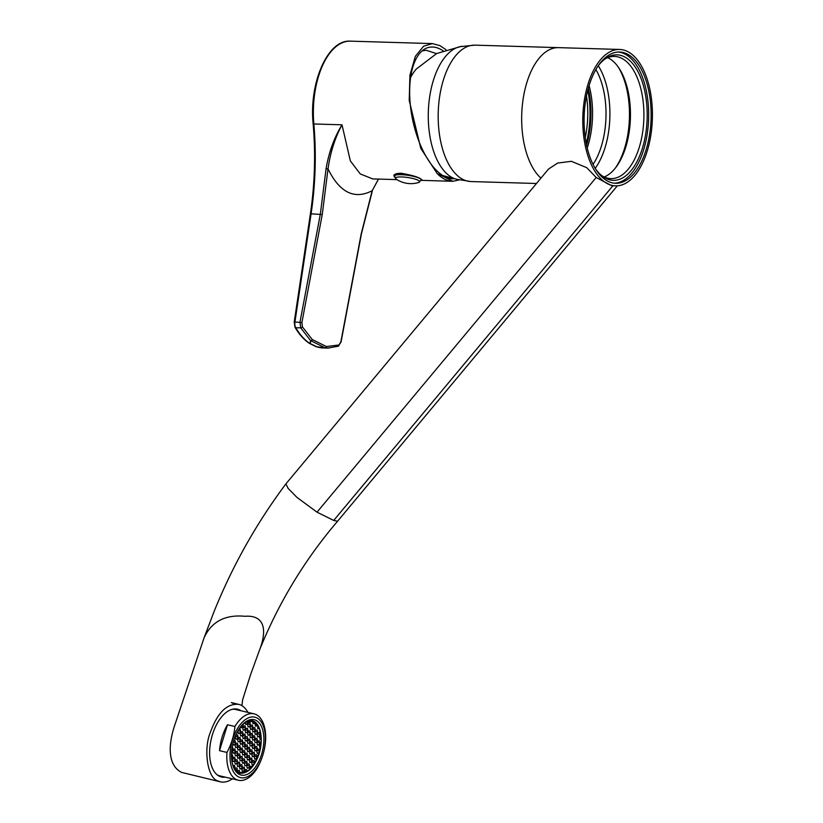 <?xml version="1.0" encoding="UTF-8"?>
<svg xmlns="http://www.w3.org/2000/svg" width="823" height="823" viewBox="0 0 823 823"><rect width="100%" height="100%" fill="white"/><g stroke="black" fill="none" stroke-linecap="round" stroke-linejoin="round"><path stroke-width="1.23" d="M586.48 95.89A61.293 31.253 -88.3 0 1 586.49 130.682A61.293 31.253 -88.3 0 1 585.246 137.534M540.948 178.138A68.227 34.782 -88.3 0 1 522.831 101.136A68.227 34.782 -88.3 0 1 558.519 47.641A68.227 34.782 91.7 0 0 523.089 99.316A68.227 34.782 91.7 0 0 540.948 178.138M619.637 49.462A68.227 34.782 91.7 0 0 584.207 101.136A68.227 34.782 91.7 0 0 615.563 185.864A68.227 34.782 91.7 0 0 652.372 118.697A68.227 34.782 91.7 0 0 619.637 49.462L475.036 45.152A68.227 34.782 91.7 0 0 474.727 45.142A68.227 34.782 91.7 0 0 439.605 96.826A68.227 34.782 91.7 0 0 470.663 181.533A68.227 34.782 91.7 0 0 470.972 181.554L536.473 183.498M474.727 45.142L459.954 46.685A66.807 34.062 91.7 0 0 429.668 96.857A66.807 34.062 91.7 0 0 456.004 179.126L470.663 181.533M418.166 177.655A13.507 2.644 -171.5 0 0 416.078 176.945A13.507 2.644 -171.5 0 0 402.18 174.641A13.507 2.644 -171.5 0 0 394.515 175.885A13.507 2.644 -171.5 0 0 394.505 175.927M421.211 179.918A13.507 2.644 -171.5 0 0 421.222 179.877A13.507 2.644 -171.5 0 0 419.905 178.447M418.65 182.5L418.65 182.5A12.283 2.407 -171.5 0 0 407.92 177.542A12.283 2.407 -171.5 0 0 396.202 179.147L396.202 179.147A26.521 26.521 0 0 0 418.65 182.5L421.211 179.959A13.507 2.644 8.5 0 0 416.057 177.027A13.507 2.644 8.5 0 0 402.159 174.723A13.507 2.644 8.5 0 0 394.495 175.968L396.202 179.147M402.18 173.324A9.67 1.893 -171.5 0 0 398.641 174.239A9.67 1.893 -171.5 0 0 398.641 174.363L398.682 174.62M461.209 46.417L436.694 53.516L416.387 68.967A49.75 25.369 91.7 0 0 410.615 77.547M462.423 46.304A66.807 34.062 91.7 0 0 431.118 88.966A66.807 34.062 91.7 0 0 458.452 179.651M615.429 167.964A63.968 32.611 91.7 0 0 618.433 67.321M595.204 168.324A63.968 32.611 91.7 0 0 598.259 65.758M617.353 185.823L337.543 521.268L333.716 520.434L317.02 512.173L296.918 497.359L288.204 488.492L285.9 483.883L548.499 169.075L557.685 163.057L571.368 161.308L586.82 167.717L596.191 177.501L317.02 512.173M615.563 185.864L611.839 185.751L596.191 177.501M240.954 710.743A34.823 18.672 103.3 0 0 237.466 709.189A34.823 18.672 103.3 0 0 211.83 736.719A34.823 18.672 103.3 0 0 219.299 776.202A34.823 18.672 103.3 0 0 221.48 776.984A34.823 18.672 103.3 0 0 225.296 777.159M232.343 778.815C228.393 781.634 224.412 782.642 220.43 781.85L217.848 780.934C207.067 777.951 203.641 748.673 210.143 732.964C217.313 712.821 226.829 703.295 238.711 704.375C242.137 705.044 245.233 707.718 248.001 712.409M220.43 781.85L181.595 772.406C168.211 765.678 167.933 746.482 174.167 726.925L204.053 637.856C211.562 621.591 225.183 614.4 244.904 616.293C263.988 614.822 267.526 628.947 259.739 649.491L259.636 649.769C278.812 602.477 304.788 559.64 337.543 521.268M219.216 776.151A34.823 18.672 103.3 0 0 220.626 776.058M236.283 709.642A34.823 18.672 103.3 0 0 235.059 708.922M233.526 709.045A34.113 18.291 -76.7 0 1 234.113 709.261M218.517 775.431A34.113 18.291 -76.7 0 1 217.889 775.369M585.462 101.754A65.675 33.486 91.7 0 0 615.645 183.303A65.675 33.486 91.7 0 0 651.065 118.656A65.675 33.486 91.7 0 0 619.554 52.024A65.675 33.486 91.7 0 0 585.462 101.754M614.421 183.22A65.675 33.486 91.7 0 0 648.617 118.584A65.675 33.486 91.7 0 0 618.33 52.024M586.243 143.521A65.675 33.486 91.7 0 0 587.838 89.985M586.593 145.208A62.764 31.994 91.7 0 0 588.291 88.318M587.221 147.986A61.118 31.161 91.7 0 0 589.083 85.582M593.044 164.394A61.118 31.161 91.7 0 0 595.873 69.554M607.765 57.661A61.118 31.161 -88.3 0 1 619.194 68.453A61.118 31.161 -88.3 0 1 629.184 131.917A61.118 31.161 -88.3 0 1 616.262 166.874A61.118 31.161 -88.3 0 1 604.205 176.966M601.397 175.361A61.118 31.161 91.7 0 0 610.892 178.612A61.118 31.161 91.7 0 0 643.864 118.44A61.118 31.161 91.7 0 0 614.534 56.417A61.118 31.161 91.7 0 0 604.864 59.091M595.019 168.057A62.764 31.994 91.7 0 0 602.457 176.215A62.764 31.994 91.7 0 0 647.135 118.543A62.764 31.994 91.7 0 0 605.965 58.31A62.764 31.994 91.7 0 0 598.064 66.015M239.39 774.412A28.424 15.236 -76.7 0 1 233.29 742.181A28.424 15.236 -76.7 0 1 254.214 719.714A28.424 15.236 -76.7 0 1 262.527 750.885A28.424 15.236 -76.7 0 1 241.17 775.06A28.424 15.236 -76.7 0 1 239.39 774.412M256.766 717.862A31.058 16.645 103.3 0 0 229.987 755.637A31.058 16.645 103.3 0 0 256.323 768.661A31.058 16.645 103.3 0 0 256.766 717.862M234.915 726.503C234.061 735.525 231.407 744.167 226.953 752.428A34.113 18.291 103.3 0 0 236.283 779.474A34.113 18.291 103.3 0 0 238.413 780.245A34.113 18.291 103.3 0 0 257.568 767.581C261.992 759.403 264.646 750.761 265.531 741.657A34.113 18.291 103.3 0 0 256.21 714.611A34.113 18.291 103.3 0 0 254.07 713.839A34.113 18.291 103.3 0 0 234.915 726.503L227.487 724.754L219.525 750.679A34.113 18.291 -76.7 0 1 227.487 724.754M216.881 774.577A34.113 18.291 103.3 0 0 217.879 775.143A34.113 18.291 103.3 0 0 220.008 775.914L238.413 780.245M254.07 713.839L235.666 709.498A34.113 18.291 103.3 0 0 232.271 709.292M226.953 752.428L219.525 750.679M233.084 709.117A33.897 18.178 -76.7 0 1 233.279 709.159A33.897 18.178 -76.7 0 1 233.598 709.241M218.044 775.225A33.897 18.178 -76.7 0 1 217.725 775.153A33.897 18.178 -76.7 0 1 217.529 775.101M249.976 766.882L251.725 767.283A26.295 14.094 -76.7 0 1 249.4 769.598L246.951 771.346A26.295 14.094 -76.7 0 1 244.39 772.458L239.688 772.499A26.295 14.094 -76.7 0 1 237.538 771.47L236.89 770.986A26.295 14.094 -76.7 0 1 235.111 769.135L234.576 768.373A26.295 14.094 -76.7 0 1 233.166 765.678L232.209 762.839M240.738 726.637A26.295 14.094 -76.7 0 1 242.95 724.456L245.388 722.707A26.295 14.094 -76.7 0 1 247.96 721.596L252.661 721.555A26.295 14.094 -76.7 0 1 254.811 722.584L252.723 722.09M252.661 721.555L253.042 723.633L254.41 723.479L254.811 722.584L255.459 723.067A26.295 14.094 -76.7 0 1 257.239 724.929L255.068 724.415M255.459 723.067L255.418 726.112L256.786 725.958L257.239 724.929L257.774 725.68A26.295 14.094 -76.7 0 1 259.183 728.376L257.671 728.016M257.774 725.68L257.784 728.592L259.183 728.376L260.891 735.104A26.295 14.094 -76.7 0 1 261.158 739.188L259.893 738.9M260.891 735.104L259.574 737.315L259.986 739.321L261.158 739.188L261.004 743.323A26.295 14.094 -76.7 0 1 260.459 747.5L259.759 747.335M249.894 719.816A27.581 14.783 -76.7 0 1 250.84 720.382M244.76 770.822L246.951 771.346L246.602 769.608L245.233 769.762L244.39 772.458M245.388 722.707L245.748 724.446L247.116 724.291L245.645 723.942M234.967 753.755L235.378 755.771L236.746 755.617L237.703 753.457L237.291 751.44L235.923 751.594L234.967 753.755M242.785 728.201L243.197 730.217L244.565 730.063L245.521 727.892L245.11 725.886L243.742 726.04L242.785 728.201M247.713 724.909L248.124 726.925L249.492 726.771L250.439 724.61L250.027 722.594L248.659 722.748L247.713 724.909M257.023 743.076L257.434 745.093L258.803 744.938L259.759 742.778L259.348 740.762L257.98 740.916L257.023 743.076M234.792 762.005L235.203 764.022L236.571 763.867L237.518 761.707L237.106 759.691L235.738 759.845L234.792 762.005M244.812 747.181L245.223 749.187L246.591 749.043L247.538 746.873L247.126 744.866L245.758 745.021L244.812 747.181M235.316 737.254L235.728 739.27L237.096 739.116L238.053 736.955L237.641 734.939L236.273 735.093L235.316 737.254M249.379 760.39L249.791 762.396L251.159 762.252L252.116 760.082L251.704 758.076L250.336 758.23L249.379 760.39M239.534 766.964L239.946 768.98L241.314 768.826L242.271 766.666L241.859 764.649L240.491 764.804L239.534 766.964M237.693 739.743L238.104 741.749L239.472 741.595L240.419 739.435L240.007 737.429L238.639 737.573L237.693 739.743M242.61 736.451L243.022 738.457L244.39 738.313L245.347 736.143L244.935 734.137L243.567 734.291L242.61 736.451M242.26 752.952L242.672 754.958L244.04 754.804L244.997 752.644L244.585 750.638L243.217 750.782L242.26 752.952M252.455 729.867L252.867 731.884L254.235 731.729L255.192 729.569L254.78 727.553L253.412 727.707L252.455 729.867M247.178 749.66L247.589 751.666L248.958 751.522L249.914 749.352L249.503 747.346L248.135 747.5L247.178 749.66M244.987 738.931L245.398 740.937L246.766 740.793L247.723 738.622L247.312 736.616L245.943 736.77L244.987 738.931M239.04 772.272L239.719 772.437L239.308 770.421L237.94 770.575L237.538 771.47M232.59 751.276L233.002 753.292L234.37 753.138L235.327 750.977L234.915 748.961L233.547 749.115L232.59 751.276M246.828 766.162L247.239 768.168L248.608 768.024L249.564 765.853L249.153 763.847L247.785 763.991L246.828 766.162M249.904 735.639L250.315 737.655L251.684 737.501L252.64 735.34L252.229 733.324L250.861 733.478L249.904 735.639M249.729 743.889L250.141 745.905L251.509 745.751L252.466 743.591L252.054 741.574L250.686 741.729L249.729 743.889M254.646 740.597L255.058 742.613L256.426 742.459L257.383 740.299L256.971 738.282L255.603 738.437L254.646 740.597M237.158 764.485L237.569 766.501L238.937 766.347L239.894 764.186L239.483 762.17L238.114 762.324L237.158 764.485M251.745 762.87L252.157 764.886L253.525 764.732L254.482 762.561L254.07 760.555L252.702 760.709L251.745 762.87M245.161 730.68L245.573 732.696L246.941 732.542L247.898 730.382L247.486 728.365L246.118 728.52L245.161 730.68M254.297 757.098L254.708 759.115L256.076 758.96L257.033 756.8L256.622 754.784L255.253 754.938L254.297 757.098M247.003 757.911L247.414 759.917L248.783 759.773L249.739 757.602L249.328 755.596L247.96 755.74L247.003 757.911M257.198 734.836L257.609 736.842L258.978 736.688L259.934 734.528L259.523 732.511L258.155 732.665L257.198 734.836M249.554 752.14L249.966 754.156L251.334 754.002L252.291 751.831L251.879 749.825L250.511 749.979L249.554 752.14M232.415 759.526L232.827 761.542L234.195 761.388L235.152 759.228L234.74 757.211L233.372 757.366L232.415 759.526M232.909 743.704L233.176 745.041L234.545 744.887L235.501 742.727L235.09 740.71L233.557 741.245M239.884 750.473L240.295 752.479L241.664 752.325L242.62 750.165L242.209 748.148L240.841 748.302L239.884 750.473M233.897 767.221L234.977 767.478L234.565 765.462L233.166 765.678M250.079 727.388L250.49 729.404L251.859 729.25L252.815 727.09L252.404 725.073L251.036 725.228L250.079 727.388M254.472 748.848L254.883 750.864L256.251 750.71L257.208 748.549L256.797 746.533L255.428 746.687L254.472 748.848M244.626 755.432L245.038 757.438L246.406 757.294L247.363 755.123L246.951 753.117L245.583 753.261L244.626 755.432M242.435 744.702L242.847 746.708L244.215 746.564L245.172 744.393L244.76 742.387L243.392 742.531L242.435 744.702M240.059 742.223L240.47 744.229L241.839 744.074L242.795 741.914L242.384 739.908L241.016 740.052L240.059 742.223M239.709 758.713L240.121 760.73L241.489 760.575L242.446 758.415L242.034 756.399L240.666 756.553L239.709 758.713M252.28 738.118L252.692 740.134L254.06 739.98L255.017 737.82L254.605 735.803L253.237 735.957L252.28 738.118M251.92 754.619L252.332 756.635L253.7 756.481L254.657 754.321L254.245 752.304L252.877 752.459L251.92 754.619M256.848 751.327L257.26 753.343L258.628 753.189L259.584 751.029L259.173 749.012L257.805 749.167L256.848 751.327M240.234 733.972L240.645 735.978L242.013 735.834L242.97 733.663L242.559 731.657L241.19 731.801L240.234 733.972M252.105 746.368L252.517 748.385L253.885 748.23L254.832 746.07L254.42 744.054L253.052 744.208L252.105 746.368M238.773 729.435L237.868 731.493L238.279 733.499L239.647 733.344L240.604 731.184L240.193 729.178L238.845 729.322M261.004 743.323L259.399 745.566L259.811 747.572L260.459 747.5L257.146 758.497L251.725 767.283L251.519 766.326L250.151 766.47L249.4 769.598M235.399 769.495L237.343 769.958L236.931 767.941L235.563 768.096L235.111 769.135M247.528 733.159L247.939 735.176L249.307 735.021L250.264 732.861L249.853 730.845L248.484 730.999L247.528 733.159M242.085 761.203L242.497 763.209L243.865 763.055L244.822 760.894L244.4 758.878L243.042 759.032L242.085 761.203M231.736 750.597L232.95 748.498L232.024 748.272M237.508 747.984L237.929 750L239.287 749.846L240.244 747.685L239.832 745.669L238.464 745.823L237.508 747.984M244.452 763.682L244.863 765.688L246.231 765.534L247.188 763.374L246.777 761.368L245.408 761.512L244.452 763.682M247.353 741.41L247.764 743.426L249.132 743.272L250.089 741.111L249.678 739.095L248.309 739.249L247.353 741.41M254.821 732.347L255.233 734.363L256.601 734.209L257.558 732.048L257.146 730.032L255.778 730.186L254.821 732.347M237.333 756.234L237.744 758.25L239.112 758.096L240.069 755.936L239.658 753.919L238.289 754.074L237.333 756.234M241.911 769.443L242.322 771.46L243.69 771.305L244.637 769.145L244.225 767.129L242.857 767.283L241.911 769.443M235.141 745.504L235.553 747.521L236.921 747.366L237.878 745.206L237.466 743.19L236.098 743.344L235.141 745.504M231.819 758.909L232.775 756.749L232.364 754.732L231.489 754.825M247.116 724.291L247.96 721.596M240.635 726.781L240.83 727.727L242.188 727.583L242.95 724.456M232.95 748.498L232.312 746.512M234.576 768.373L234.977 767.478M236.89 770.986L237.343 769.958M236.746 755.617L235.275 755.267M244.565 730.063L243.094 729.713M249.492 726.771L248.021 726.421M258.803 744.938L257.332 744.599M236.571 763.867L235.1 763.518M246.591 749.043L245.12 748.693M237.096 739.116L235.625 738.776M251.159 762.252L249.688 761.903M241.314 768.826L239.843 768.476M239.472 741.595L238.001 741.256M244.39 738.313L242.919 737.964M244.04 754.804L242.569 754.465M254.235 731.729L252.764 731.39M248.958 751.522L247.486 751.173M246.766 740.793L245.295 740.443M234.37 753.138L232.899 752.788M248.608 768.024L247.137 767.674M251.684 737.501L250.213 737.151M251.509 745.751L250.038 745.401M256.426 742.459L254.955 742.109M238.937 766.347L237.466 765.997M253.525 764.732L252.054 764.382M246.941 732.542L245.47 732.192M256.076 758.96L254.605 758.611M248.783 759.773L247.312 759.423M258.978 736.688L257.506 736.348M251.334 754.002L249.863 753.652M234.195 761.388L232.724 761.038M234.545 744.887L233.074 744.537M241.664 752.325L240.193 751.985M251.859 729.25L250.387 728.9M256.251 750.71L254.78 750.36M246.406 757.294L244.945 756.944M244.215 746.564L242.744 746.214M241.839 744.074L240.367 743.735M241.489 760.575L240.018 760.236M254.06 739.98L252.589 739.63M253.7 756.481L252.239 756.131M258.628 753.189L257.157 752.839M242.013 735.834L240.542 735.484M254.41 723.479L252.939 723.139M253.885 748.23L252.414 747.881M239.647 733.344L238.176 733.005M242.147 725.176L243.145 725.413M256.786 725.958L255.315 725.619M249.307 735.021L247.846 734.672M243.865 763.055L242.394 762.715M239.287 749.846L237.826 749.506M246.231 765.534L244.76 765.195M249.132 743.272L247.661 742.922M256.601 734.209L255.14 733.869M239.112 758.096L237.641 757.757M259.152 728.437L257.681 728.098M243.69 771.305L242.219 770.966M236.921 747.366L235.45 747.027M232.775 756.749L231.5 756.44M247.085 721.894L248.073 722.131M237.703 753.457L235.347 752.901M245.521 727.892L243.166 727.337M250.439 724.61L248.083 724.055M259.759 742.778L257.404 742.223M237.518 761.707L235.162 761.152M247.538 746.873L245.182 746.317M238.053 736.955L235.697 736.4M252.116 760.082L249.76 759.526M242.271 766.666L239.915 766.11M240.419 739.435L238.063 738.879M245.347 736.143L242.991 735.587M244.997 752.644L242.641 752.088M255.192 729.569L252.836 729.013M249.914 749.352L247.558 748.796M247.723 738.622L245.367 738.066M235.327 750.977L232.971 750.422M249.564 765.853L247.209 765.297M252.64 735.34L250.285 734.785M252.466 743.591L250.11 743.035M257.383 740.299L255.027 739.743M239.894 764.186L237.538 763.631M254.482 762.561L252.126 762.005M247.898 730.382L245.542 729.826M257.033 756.8L254.677 756.244M249.739 757.602L247.384 757.047M259.934 734.528L257.578 733.972M252.291 751.831L249.935 751.286M235.152 759.228L232.796 758.672M235.501 742.727L233.29 742.202M242.62 750.165L240.265 749.609M252.815 727.09L250.459 726.534M257.208 748.549L254.852 747.994M247.363 755.123L245.007 754.568M245.172 744.393L242.816 743.838M242.795 741.914L240.439 741.358M242.446 758.415L240.09 757.86M255.017 737.82L252.661 737.264M254.657 754.321L252.301 753.765M259.584 751.029L257.229 750.473M242.97 733.663L240.614 733.108M254.832 746.07L252.476 745.515M240.604 731.184L238.248 730.629M240.728 727.234L242.188 727.583M250.264 732.861L247.908 732.305M244.822 760.894L242.466 760.339M240.244 747.685L237.888 747.13M247.188 763.374L244.832 762.818M250.089 741.111L247.733 740.556M257.558 732.048L255.202 731.493M240.069 755.936L237.713 755.38M244.637 769.145L242.281 768.589M237.878 745.206L235.522 744.65M313.141 123.8C315.723 153.963 314.808 184.023 310.384 213.959L311.094 213.826A199.001 101.455 -88.3 0 0 313.851 123.975L313.141 123.8C308.944 82.928 327.698 39.329 350.372 41.15A68.515 34.926 91.7 0 0 313.851 123.975L342.008 124.808C334.982 137.883 330.321 152.574 328.017 168.88L322.246 214.536L311.094 213.826L294.932 321.968L301.897 322.565L302.38 326.865A1.42 0.967 -29.4 0 1 300.683 327.863L295.755 327.708A87.279 44.493 91.7 0 0 309.736 343.417L310.734 340.743L300.683 327.863L299.994 322.122L320.342 214.093L326.073 168.766C328.861 152.234 334.169 137.585 342.008 124.808L350.341 160.897L360.258 173.941L372.747 178.91M459.172 179.949L452.948 181.297A68.515 34.926 -88.3 0 1 452.629 181.286A68.515 34.926 -88.3 0 1 437.095 173.447L420.8 148.377L409.216 100.375L409.926 75.181L415.348 56.365L423.557 46.232L432.342 43.598L439.914 45.615L445.953 49.668M394.587 177.151L393.826 175.669C394.217 174.095 396.635 173.293 401.079 173.262C412.786 175.258 419.73 177.459 421.942 179.867L421.17 180.175M422.148 50.861L426.242 50.265L436.488 53.618M452.948 181.297L437.095 173.447M302.38 326.865L312.267 339.539A1.42 1.132 -48.3 0 1 310.734 340.743A1.42 1.317 43.9 0 0 311.063 340.804L310.004 343.438L316.701 346.75L325.208 347.81A1.42 1.193 -63.7 0 0 326.412 346.534L338.983 344.981L340.866 341.843L361.215 233.814L372.171 190.73L378.467 179.075M328.799 348.108L316.536 346.781A1.42 0.802 -78.8 0 0 316.701 346.75A1.42 1.193 -63.7 0 1 316.063 346.658A1.42 1.42 0 0 0 316.248 346.73A1.42 1.214 108.2 0 1 316.145 346.699M442.99 50.738A66.951 30.667 78.5 0 0 425.203 48.752A66.951 30.667 78.5 0 0 411.274 112.319A66.951 30.667 78.5 0 0 444.996 176.76A66.951 30.667 78.5 0 0 451.539 178.714A66.951 30.667 78.5 0 0 453.566 178.776M378.529 179.075L372.171 190.73C354.353 199.855 339.642 192.572 328.017 168.88L326.073 168.766M325.116 347.862A1.42 1.214 -81.6 0 0 326.412 346.534L312.267 339.539A1.42 1.193 116.3 0 1 311.063 340.804L325.116 347.862M310.384 213.959L294.212 322.102L294.932 321.968A5.689 2.901 91.7 0 0 295.755 327.708A1.42 0.946 149.5 0 1 295.025 327.348C299.161 334.364 303.893 339.662 309.211 343.253A1.42 1.162 123.8 0 0 309.736 343.417A1.42 1.358 -16 0 0 310.004 343.438A1.42 1.193 116.3 0 1 309.283 343.294M396.388 173.735A14.217 2.778 -171.5 0 0 398.63 174.62M612.878 185.782L333.716 520.434M236.87 772.581L239.39 773.178A27.005 14.475 -76.7 0 1 235.604 771.11M247.476 720.753A27.005 14.475 -76.7 0 1 251.787 720.598A27.005 14.475 -76.7 0 1 256.076 723.16M322.246 214.536L301.897 322.565M323.151 347.954L316.248 346.73A1.42 1.214 108.2 0 0 316.536 346.781A87.279 44.493 91.7 0 0 323.151 347.954L327.832 348.098L338.294 346.205A1.42 1.183 -111.4 0 0 338.983 344.981M337.893 346.267A1.42 1.183 -111.4 0 0 338.294 346.205L341.051 342.008L361.4 233.979L372.305 191.07M442.825 175.546L457.238 179.465M285.9 483.883C256.539 523.13 232.621 565.627 214.145 611.386L204.053 637.856M238.711 704.375L231.325 702.564L234.648 704.107M259.739 649.491L250.593 674.623L242.61 699.859L241.941 705.712M239.39 773.178C246.293 774.052 252.229 769.207 257.218 758.652C264.337 743.344 261.724 722.378 251.787 720.598L249.256 720.002M372.737 178.9L396.943 179.63M421.119 180.35L452.629 181.286M350.372 41.15L432.353 43.598M309.211 343.253A1.42 1.42 0 0 0 309.366 343.345L316.063 346.658M294.212 322.102L295.025 327.348"/></g></svg>
